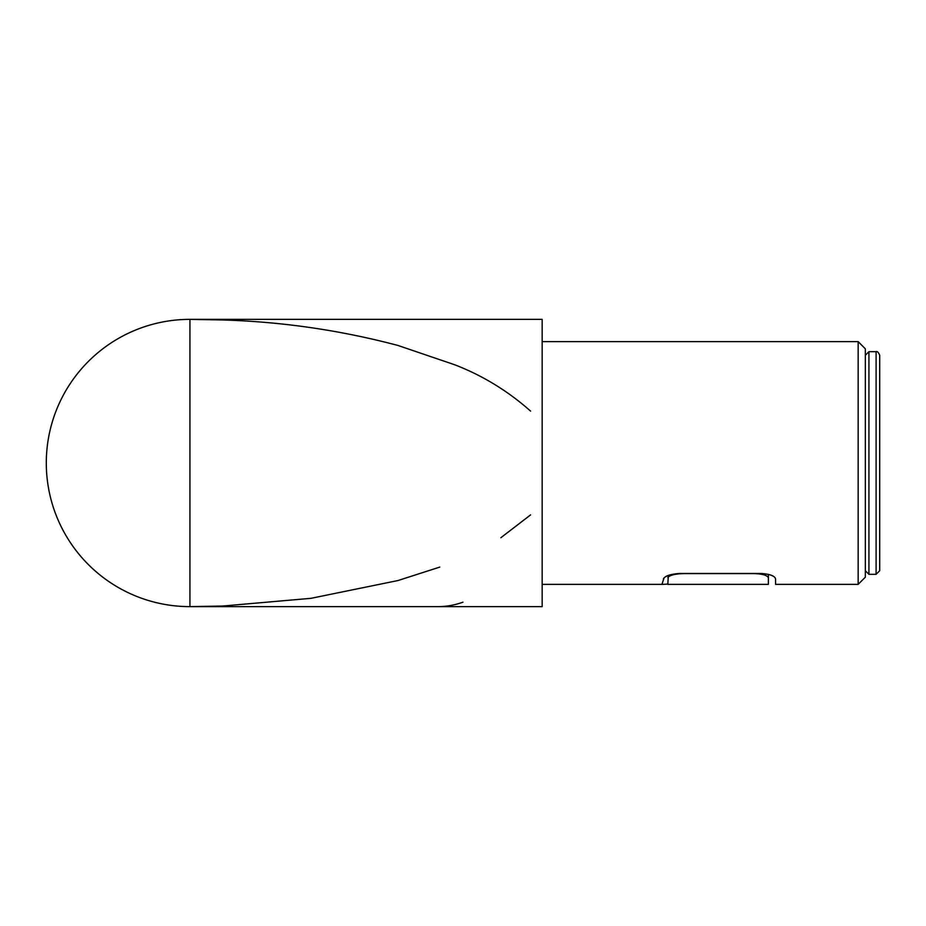 <?xml version="1.0" encoding="UTF-8"?>
<svg xmlns="http://www.w3.org/2000/svg" width="926" height="926" viewBox="0 0 926 926"><rect width="100%" height="100%" fill="white"/><g stroke="black" fill="none" stroke-linecap="round" stroke-linejoin="round"><path stroke-width="1.39" d="M439.815 567.082L397.96 580.544L310.997 598.323L222.726 606.032L189.934 606.634L542.161 606.634L542.161 319.366L189.934 319.366A143.634 143.634 0 0 0 46.3 463A143.634 143.634 0 0 0 189.934 606.634L189.934 319.366L222.726 319.968C282.025 321.739 340.432 330.235 397.96 345.456L454.597 364.728C482.527 375.481 507.853 390.946 530.575 411.109M664.127 577.789L661.916 584.375A121.375 85.817 -90 0 0 667.843 584.017M858.159 341.625L865.335 348.813L865.335 577.187L858.159 584.375L858.159 341.625L542.161 341.625M661.916 584.375L542.161 584.375M663.375 578.935C664.984 575.914 670.436 574.085 679.707 573.472L761.207 573.472C770.096 574.143 774.877 575.96 775.56 578.935L775.56 584.375L858.159 584.375M666.593 576.169L665.03 577.06M773.198 576.192L771.59 575.382M462.965 602.178A143.634 101.559 90 0 1 437.859 606.634M768.383 574.328L768.383 584.375L667.843 584.375L668.306 575.44M768.383 584.375L768.383 577.905C767.469 575.312 762.677 573.877 754.019 573.599L683.677 573.599C675.32 573.807 670.042 575.104 667.843 577.477M879.7 551.34L879.7 463L879.7 570.729L876.112 574.317L876.112 351.683C877.235 351.093 878.438 352.297 879.7 355.271L879.7 463M865.335 355.271L868.924 351.683L868.924 574.317L876.112 574.317M530.575 514.891L500.862 537.728M868.924 574.317L865.335 570.729M868.924 351.683L876.112 351.683"/></g></svg>
